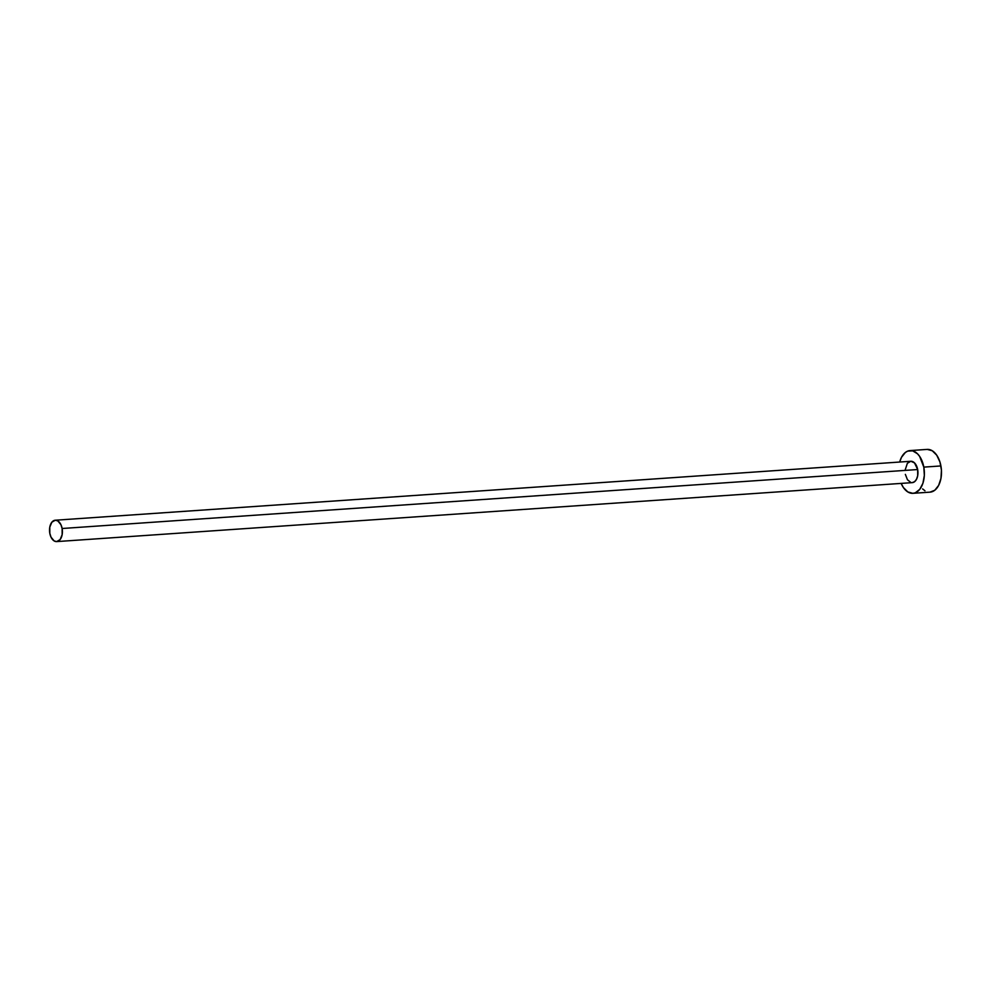 <?xml version="1.0" encoding="UTF-8"?>
<svg xmlns="http://www.w3.org/2000/svg" width="991" height="991" viewBox="0 0 991 991"><rect width="100%" height="100%" fill="white"/><g stroke="black" fill="none" stroke-linecap="round" stroke-linejoin="round"><path stroke-width="1.49" d="M56.698 541.594L912.24 482.642A10.715 6.417 -93.9 0 0 917.666 469.536L62.123 528.5A10.715 6.417 86.1 0 1 56.698 541.594A10.715 6.417 86.1 0 1 49.81 533.331A10.715 6.417 86.1 0 1 55.223 520.225A10.715 6.417 86.1 0 1 62.123 528.5L917.666 469.536L917.691 475.73L916.514 479.272L914.582 481.7L912.178 482.642M912.984 493.32L930.091 492.143A21.418 12.833 -93.9 0 0 940.917 465.943L923.81 467.12A21.418 12.833 86.1 0 1 912.984 493.32A21.418 12.833 86.1 0 1 901.153 483.397L903.396 487.547L907.855 491.957L912.86 493.332L915.337 492.787L919.747 489.356L922.918 483.261L924.343 475.457L923.81 467.12L940.917 465.943A21.418 12.833 -93.9 0 0 927.142 449.406L910.035 450.583A21.418 12.833 86.1 0 1 923.81 467.12L919.611 456.356L917.505 453.804L912.686 450.855L907.682 451.116L905.353 452.466L901.488 457.322L899.692 462.029A21.418 12.833 86.1 0 1 910.035 450.583M905.093 470.205L907.384 463.255L910.828 461.261L914.507 462.884L917.666 469.536A10.715 6.417 -93.9 0 0 910.766 461.273L55.223 520.225M910.915 482.506L907.459 479.755L905.353 474.367M922.621 488.922L924.962 490.78M929.967 492.155L934.773 490.26L938.638 485.417L940.979 478.331L941.438 470.093L939.939 461.967L936.73 455.179L932.271 450.769L927.266 449.394M62.123 528.5L60.922 524.697L57.8 520.907L55.285 520.225L51.842 522.22L49.785 527.138L49.81 533.331L51.012 537.134L54.133 540.913L56.636 541.606L60.092 539.612L62.148 534.694L62.123 528.5"/></g></svg>
